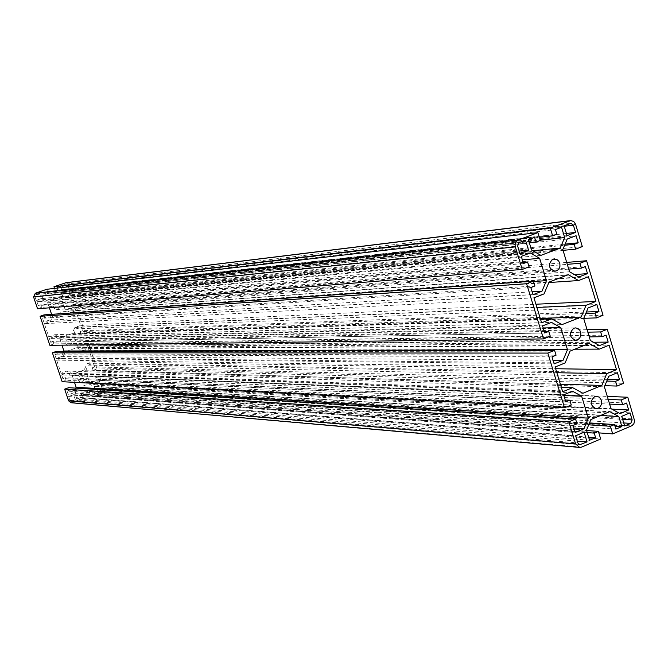 <?xml version="1.0" encoding="UTF-8"?>
<svg xmlns="http://www.w3.org/2000/svg" width="668" height="668" viewBox="0 0 668 668"><rect width="100%" height="100%" fill="white"/><g stroke="black" fill="none" stroke-linecap="round" stroke-linejoin="round"><path stroke-width="0.5" stroke-dasharray="3.34 2.5" d="M71.008 402.729L83.408 398.378L600.682 439.01M83.408 398.378L82.039 394.312L586.596 430.518M82.039 394.312L79.601 395.222L587.23 432.597M79.601 395.222L80.419 397.66L588.625 437.156M80.419 397.66L76.845 398.988L589.568 440.262M76.845 398.988L75.033 393.627L586.496 430.175M75.033 393.627L77.638 388.016L590.879 419.537M77.638 388.016L88.836 383.875L609.8 411.613M88.836 383.875L94.188 386.53L600.515 415.504M94.188 386.53L95.983 391.874L614.977 426.126M95.983 391.874L92.426 393.193L615.888 429.115M92.426 393.193L91.608 390.755L589.485 422.928M91.608 390.755L89.178 391.665L588.7 424.831M89.178 391.665L90.539 395.723L598.82 432.881M90.539 395.723L101.72 391.557L103.406 387.899L99.515 376.284L607.295 396.408M99.515 376.284L95.624 377.721L608.206 399.406M95.624 377.721L96.468 380.242L609.625 404.098M96.468 380.242L98.806 379.382L626.576 403.054M98.806 379.382L100.041 383.073L611.846 409.125M100.041 383.073L94.906 384.977L620.038 413.617M94.906 384.977L89.554 382.313L611.011 408.674M89.554 382.313L85.663 370.707L604.398 386.83M85.663 370.707L88.251 365.12L608.748 376.284M88.251 365.12L93.395 363.233L617.424 372.719M93.395 363.233L94.639 366.932L607.471 379.391M94.639 366.932L92.293 367.792L606.769 381.077M92.293 367.792L93.144 370.322L604.866 385.695M93.144 370.322L97.044 368.886L623.578 383.34M97.044 368.886L87.424 340.154L587.088 329.7M87.424 340.154L83.508 341.573L587.832 332.163M83.508 341.573L84.352 344.103L589.26 336.889M84.352 344.103L86.706 343.26L606.068 335.111M86.706 343.26L87.951 346.968L593.443 342.241M87.951 346.968L82.79 348.838L599.472 345.615M82.79 348.838L77.413 346.133L590.362 340.513M77.413 346.133L73.497 334.468L583.69 318.486M73.497 334.468L76.102 328.89L588.082 307.965M76.102 328.89L81.271 327.036L596.833 304.516M81.271 327.036L82.515 330.752L586.395 311.998M82.515 330.752L80.16 331.604L585.794 313.434M80.16 331.604L81.012 334.142L583.765 318.302M81.012 334.142L84.936 332.731L603.045 315.271M84.936 332.731L75.267 303.865L566.698 262.415M75.267 303.865L71.334 305.251L567.282 264.336M71.334 305.251L72.186 307.806L568.727 269.104M72.186 307.806L74.549 306.971L585.377 266.574M74.549 306.971L75.801 310.695L574.447 274.573M75.801 310.695L70.616 312.532L578.722 277.02M70.616 312.532L65.213 309.785L569.528 271.759M65.213 309.785L61.281 298.07L562.798 249.54M61.281 298.07L63.894 292.492L567.232 239.044M63.894 292.492L69.088 290.672L576.066 235.712M69.088 290.672L70.34 294.413L565.086 244.129M70.34 294.413L67.977 295.239L564.602 245.281M67.977 295.239L68.829 297.786L563.049 250.358M68.829 297.786L72.77 296.408L582.329 246.609M72.77 296.408L68.837 284.66L65.998 282.689M54.492 288.401L55.335 290.889L539.318 237.315M55.335 290.889L57.799 290.029L556.836 234.268M57.799 290.029L56.972 287.566L555.417 229.583M56.972 287.566L60.571 286.313L561.563 227.287M60.571 286.313L62.391 291.724L540.195 240.196M62.391 291.724L59.769 297.302L532.839 250.75M59.769 297.302L48.447 301.268L540.896 255.368M48.447 301.268L42.994 298.496L531.553 250.016M42.994 298.496L41.165 293.068L528.396 239.678M41.165 293.068L44.798 291.807L534.617 237.357M44.798 291.807L45.624 294.279L529.348 242.776M45.624 294.279L48.104 293.411L540.287 240.472M48.104 293.411L46.718 289.294M37.55 308.775L41.533 307.372L529.073 266.841M41.533 307.372L40.673 304.808L523.119 262.349M40.673 304.808L38.276 305.643L523.478 263.518M38.276 305.643L37.007 301.894L521.29 256.362M37.007 301.894L42.259 300.057L530.3 252.963M42.259 300.057L47.712 302.821L522.368 259.869M51.595 314.352L533.557 281.512M47.712 302.821L49.39 307.806M51.67 314.57L49.04 320.172L532.12 291.799M49.04 320.172L43.804 322.026L533.006 294.68M43.804 322.026L42.535 318.277L530.826 287.557M42.535 318.277L44.923 317.434L534.918 285.979M44.923 317.434L44.063 314.87M49.875 345.323L53.849 343.895L550.265 336.221M53.849 343.895L52.989 341.348L544.253 331.478M52.989 341.348L50.601 342.2L544.721 332.998M50.601 342.2L49.34 338.459L542.55 325.901M49.34 338.459L54.567 336.589L551.476 322.385M54.567 336.589L59.995 339.311L543.184 327.98M59.995 339.311L61.965 345.164M63.769 351.351L61.314 356.612L553.046 360.236M61.314 356.612L56.104 358.499L554.164 363.893M56.104 358.499L54.843 354.775L552.002 356.829M54.843 354.775L57.223 353.915L556.06 355.201M57.223 353.915L56.362 351.368M62.149 381.704L66.099 380.251L571.274 405M66.099 380.251L65.247 377.712L565.203 399.998M65.247 377.712L62.875 378.581L565.779 401.869M62.875 378.581L61.623 374.865L563.625 394.838M61.623 374.865L66.825 372.961L572.476 391.206M66.825 372.961L72.219 375.633L563.825 395.506M72.219 375.633L74.482 382.346M75.743 388.125L73.538 392.893L573.787 428.079M73.538 392.893L68.345 394.813L575.14 432.497M68.345 394.813L67.092 391.097L573.002 425.491M67.092 391.097L69.464 390.221L577.018 423.813M69.464 390.221L68.604 387.69M55.436 303.205L56.337 303.038C60.504 305.092 60.588 307.272 56.58 309.585C52.78 308.09 52.396 305.961 55.436 303.205M79.868 375.909L81.112 375.725C85.003 378.171 84.853 380.342 80.661 382.238C77.187 380.585 76.92 378.472 79.868 375.909M67.685 339.645L68.762 339.461C72.787 341.724 72.754 343.903 68.645 345.999C65.005 344.421 64.687 342.3 67.685 339.645M97.628 391.565L95.908 386.43L100.843 384.593L102.112 388.375L101.269 390.212L97.628 391.565L624.647 425.975M39.479 293.344L41.241 298.571L36.189 300.333L34.886 296.483L35.755 294.646L39.479 293.344L525.507 240.179M62.066 285.486L66.107 284.134L67.518 285.111L68.804 288.943L63.811 290.689L62.066 285.486L564.093 225.759M75.359 399.848L71.084 401.293L69.915 400.341L68.637 396.541L73.622 394.688L75.359 399.848L577.261 441.097M44.355 323.671L50.25 321.584L53.181 315.338L64.487 311.338L70.507 314.403L76.344 312.332L80.728 325.408L74.9 327.487L71.994 333.716L60.73 337.757L54.676 334.718L48.789 336.822L44.355 323.671L533.966 297.811M84.168 369.963L72.946 374.072L66.925 371.091L61.072 373.228L56.655 360.144L62.525 358.015L65.439 351.76L76.686 347.694L82.69 350.7L88.493 348.596L92.852 361.613L87.057 363.726L84.168 369.963L560.369 384.2M95.908 386.43L621.733 416.339M100.843 384.593L630.024 412.841M41.241 298.571L519.161 251.059M36.189 300.333L519.871 253.389M68.804 288.943L566.422 233.458M63.811 290.689L567.082 235.629M68.637 396.541L575.632 435.761M73.622 394.688L584.099 432.196M50.25 321.584L544.044 293.903M53.181 315.338L549.038 282.105M64.487 311.338L568.301 274.69M70.507 314.403L548.854 282.531M76.344 312.332L588.441 276.727M80.728 325.408L535.92 304.224M74.9 327.487L536.905 307.439M71.994 333.716L540.253 318.385M60.73 337.757L561.98 324.623M54.676 334.718L540.495 319.187M48.789 336.822L541.598 322.786M72.946 374.072L582.888 393.268M66.925 371.091L561.32 387.29M61.072 373.228L562.681 391.749M56.655 360.144L555.116 366.991M62.525 358.015L565.111 362.949M65.439 351.76L570.054 351.118M76.686 347.694L589.143 343.444M82.69 350.7L574.814 349.205M88.493 348.596L609.107 345.172M92.852 361.613L555.642 368.728M87.057 363.726L556.861 372.719M72.144 402.57L581.619 447.101M101.72 391.557L631.519 425.917M103.406 387.899L634.341 419.011M68.837 284.66L575.607 224.339M102.112 388.375L622.651 419.362M101.269 390.212L623.728 422.944M34.886 296.483L517.625 246.041M35.755 294.646L519.111 242.567M65.748 284.201L570.363 223.421M67.518 285.111L564.243 226.26M71.685 401.209L578.889 444.379M69.915 400.341L577.82 442.926M570.255 220.632L570.789 220.565M56.58 309.585L554.824 271.258M56.337 303.038L553.847 258.9M80.661 382.238L595.99 408.607M81.112 375.725L596.482 396.316M68.645 345.999L575.49 340.237M68.762 339.461L575.265 327.896M66.107 284.134L570.706 223.321M71.084 401.293L579.807 444.696"/><path stroke-width="1" d="M581.619 447.101L600.682 439.01L598.353 431.361L594.228 433.106L595.622 437.699L589.568 440.262L586.496 430.175L590.879 419.537L609.8 411.613L618.835 416.548L621.866 426.576L615.888 429.115L614.502 424.539L610.402 426.276L612.715 433.899L631.995 425.675L633.899 423.662L634.6 420.79L627.77 397.226L621.215 399.957L622.651 404.699L626.576 403.054L628.671 409.985L620.038 413.617L611.011 408.674L604.398 386.83L608.748 376.284L617.424 372.719L619.52 379.683L615.579 381.311L617.015 386.062L623.578 383.34L607.27 329.274L600.657 331.921L602.102 336.705L606.068 335.111L608.181 342.099L599.472 345.615L590.362 340.513L583.69 318.486L588.082 307.965L596.833 304.516L598.954 311.53L594.971 313.108L596.424 317.901L603.045 315.271L586.587 260.737L579.924 263.292L581.377 268.118L585.377 266.574L587.506 273.63L578.722 277.02L569.528 271.759L562.798 249.54L567.232 239.044L576.066 235.712L578.204 242.793L574.188 244.313L575.649 249.147L582.329 246.609L575.607 224.339L573.737 221.525L570.789 220.565L550.265 228.022L552.636 235.846L556.836 234.268L555.417 229.583L561.563 227.287L564.669 237.557L560.227 248.053L540.896 255.368L531.553 250.016L528.396 239.678L534.617 237.357L536.053 242.058L540.287 240.472L537.899 232.639L518.31 239.946C515.629 241.298 514.644 243.611 515.337 246.901L522.234 269.438L529.073 266.841L527.578 261.956L523.478 263.518L521.29 256.362L530.3 252.963L539.652 258.307L546.449 280.635L541.973 291.223L533.006 294.68L530.826 287.557L534.918 285.979L533.431 281.111L526.601 283.733L543.485 338.918L550.265 336.221L548.787 331.386L544.721 332.998L542.55 325.901L551.476 322.385L560.744 327.57L567.483 349.698L563.049 360.311L554.164 363.893L552.002 356.829L556.06 355.201L554.582 350.374L547.818 353.08L564.552 407.789L571.274 405L569.804 400.207L565.779 401.869L563.625 394.838L572.476 391.206L581.661 396.224L588.341 418.16L583.941 428.798L575.14 432.497L573.002 425.491L577.018 423.813L575.557 419.028L568.852 421.825L575.591 443.869L579.548 447.418L581.619 447.101M586.596 430.518L598.353 431.361M587.23 432.597L594.228 433.106M588.625 437.156L595.622 437.699M600.515 415.504L618.835 416.548M614.977 426.126L621.866 426.576M589.485 422.928L614.502 424.539M588.7 424.831L610.402 426.276M598.82 432.881L612.715 433.899M607.295 396.408L627.77 397.226M608.206 399.406L621.215 399.957M609.625 404.098L622.651 404.699M611.846 409.125L628.671 409.985M607.471 379.391L619.52 379.683M606.769 381.077L615.579 381.311M604.866 385.695L617.015 386.062M587.088 329.7L607.27 329.274M587.832 332.163L600.657 331.921M589.26 336.889L602.102 336.705M593.443 342.241L608.181 342.099M586.395 311.998L598.954 311.53M585.794 313.434L594.971 313.108M583.765 318.302L596.424 317.901M566.698 262.415L586.587 260.737M567.282 264.336L579.924 263.292M568.727 269.104L581.377 268.118M574.447 274.573L587.506 273.63M565.086 244.129L578.204 242.793M564.602 245.281L574.188 244.313M563.049 250.358L575.649 249.147M570.255 220.632L65.998 282.689L53.949 286.781L550.265 228.022M539.318 237.315L552.636 235.846M53.949 286.781L54.492 288.401M540.195 240.196L564.669 237.557M532.839 250.75L560.227 248.053M529.348 242.776L536.053 242.058M522.234 269.438L37.55 308.775L33.559 296.951L35.295 293.269L46.718 289.294L537.899 232.639M523.119 262.349L527.578 261.956M522.368 259.869L539.652 258.307M533.557 281.512L546.449 280.635M49.39 307.806L51.595 314.352M532.12 291.799L541.973 291.223M526.601 283.733L40.08 316.281L44.063 314.87L533.431 281.111M40.08 316.281L49.875 345.323L543.485 338.918M544.253 331.478L548.787 331.386M543.184 327.98L560.744 327.57M61.965 345.164L63.936 351.009L567.483 349.698M553.046 360.236L563.049 360.311M547.818 353.08L52.396 352.796L56.362 351.368L554.582 350.374M52.396 352.796L62.149 381.704L564.552 407.789M565.203 399.998L569.804 400.207M563.825 395.506L581.661 396.224M74.482 382.346L76.144 387.273L588.341 418.16M573.787 428.079L583.941 428.798M76.144 387.273L75.743 388.125M568.852 421.825L64.662 389.143L68.604 387.69L575.557 419.028M64.662 389.143L68.604 400.833L71.008 402.729M552.845 259.159L556.77 259.401L558.715 261.079L559.851 263.543L559.951 266.307L558.991 268.828L557.162 270.59L554.824 271.258C548.328 268.369 547.668 264.336 552.845 259.159M594.62 396.675L596.724 396.324L598.996 397.093L600.749 398.93L601.626 401.468L601.459 404.207L600.281 406.595L598.328 408.173L595.99 408.607C590.095 405.518 589.644 401.535 594.62 396.675M573.829 328.222L575.657 327.888L577.987 328.547L579.832 330.301L580.834 332.806L580.801 335.561L579.724 338.016L577.828 339.686L575.49 340.237C569.295 337.24 568.744 333.232 573.829 328.222M624.647 425.975L621.733 416.339L630.024 412.841L632.162 419.93L630.751 423.387L624.647 425.975M525.507 240.179L528.538 250.124L519.871 253.389L517.625 246.041L519.111 242.567L525.507 240.179M564.093 225.759L570.973 223.287L573.378 225.174L575.574 232.439L567.082 235.629L564.093 225.759M587.063 441.899L579.807 444.696L577.82 442.926L575.632 435.761L584.099 432.196L587.063 441.899L577.261 441.097M533.966 297.811L544.044 293.903L549.038 282.105L568.301 274.69L578.555 280.552L588.441 276.727L595.898 301.435L586.045 305.309L581.135 317.049L561.98 324.623L551.651 318.836L541.598 322.786L533.966 297.811M601.868 385.436L582.888 393.268L572.643 387.665L562.681 391.749L555.116 366.991L565.111 362.949L570.054 351.118L589.143 343.444L599.305 349.13L609.107 345.172L616.497 369.663L606.728 373.671L601.868 385.436L560.369 384.2M519.161 251.059L528.538 250.124M566.422 233.458L575.574 232.439M548.854 282.531L578.555 280.552M535.92 304.224L595.898 301.435M536.905 307.439L586.045 305.309M540.253 318.385L581.135 317.049M540.495 319.187L551.651 318.836M561.32 387.29L572.643 387.665M574.814 349.205L599.305 349.13M555.642 368.728L616.497 369.663M556.861 372.719L606.728 373.671M65.289 282.84L569.579 220.824M35.295 293.269L518.31 239.946M33.559 296.951L515.337 246.901M68.604 400.833L575.591 443.869M622.651 419.362L632.162 419.93M623.728 422.944L630.751 423.387M564.243 226.26L573.378 225.174M578.889 444.379L580.834 444.546M70.925 402.721L579.548 447.418M553.847 258.9L554.398 258.85"/></g></svg>
